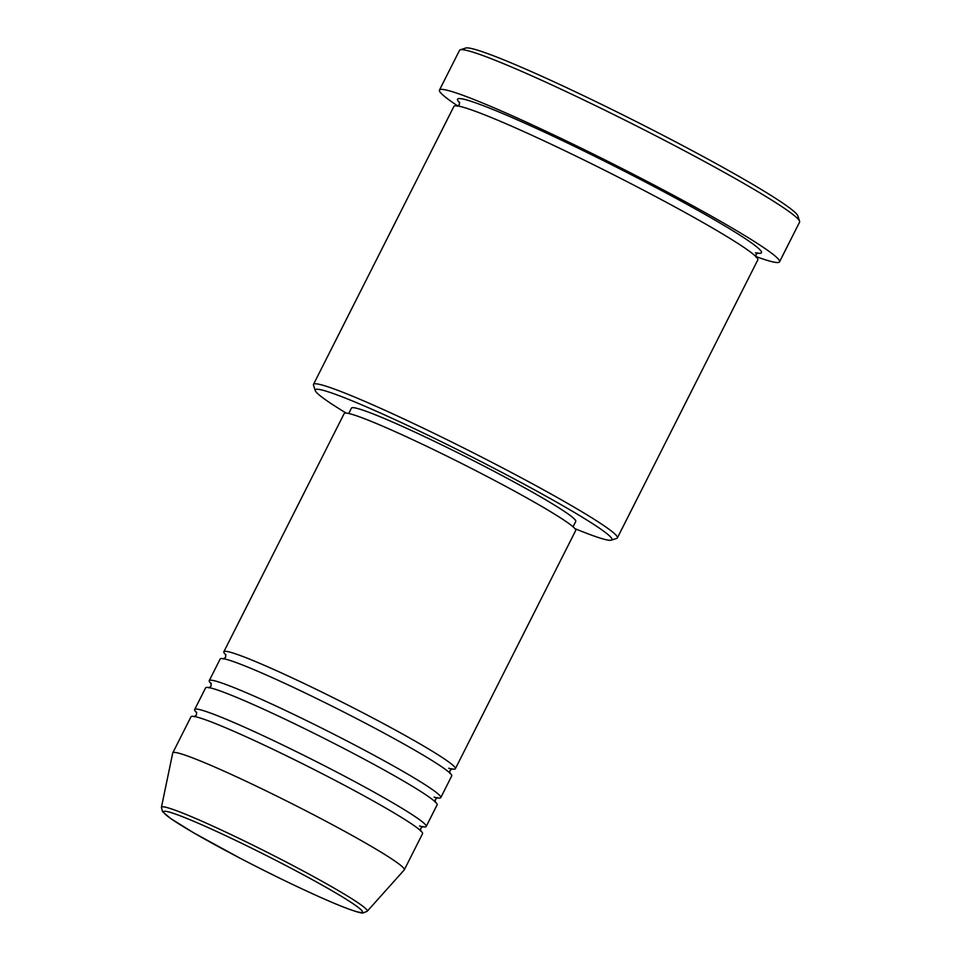 <?xml version="1.0" encoding="UTF-8"?>
<svg xmlns="http://www.w3.org/2000/svg" width="961" height="961" viewBox="0 0 961 961"><rect width="100%" height="100%" fill="white"/><g stroke="black" fill="none" stroke-linecap="round" stroke-linejoin="round"><path stroke-width="1.44" d="M225.919 654.922A129.699 8.373 26.8 0 1 223.841 651.774A129.699 8.373 26.8 0 1 366.573 714.696A129.699 8.373 26.8 0 1 455.37 768.728A129.699 8.373 26.8 0 1 448.691 768.223M211.324 683.8A129.699 8.373 26.8 0 1 209.246 680.652L220.189 658.994A129.699 8.373 26.8 0 1 362.934 721.915A129.699 8.373 26.8 0 1 451.718 775.947L440.787 797.606A129.699 8.373 26.8 0 1 434.108 797.101M209.246 680.652A129.699 8.373 26.8 0 1 351.99 743.574A129.699 8.373 26.8 0 1 440.787 797.606M196.741 712.678A129.699 8.373 26.8 0 1 194.663 709.542L205.606 687.872A129.699 8.373 26.8 0 1 348.338 750.793A129.699 8.373 26.8 0 1 437.135 804.837L426.191 826.496A129.699 8.373 26.8 0 1 419.513 825.98M194.663 709.542A129.699 8.373 26.8 0 1 337.395 772.452A129.699 8.373 26.8 0 1 426.191 826.496M172.776 752.859L191.011 716.762A129.699 8.373 26.8 0 1 333.755 779.671A129.699 8.373 26.8 0 1 422.54 833.716L404.305 869.813A129.699 8.373 26.8 0 1 404.221 869.933L367.198 911.292A115.296 7.436 26.8 0 0 288.348 863.146A115.296 7.436 26.8 0 0 161.412 807.336L172.728 753.004A129.699 8.373 26.8 0 1 172.776 752.859A129.699 8.373 26.8 0 1 315.52 815.781A129.699 8.373 26.8 0 1 404.305 869.813M574.966 528.658A166.169 10.727 -153.2 0 0 611.316 540.154A166.169 10.727 -153.2 0 0 498.17 470.458A166.169 10.727 -153.2 0 0 315.28 390.61A166.169 10.727 -153.2 0 0 346.104 413.05M315.28 390.61L313.49 385.193A170.229 10.979 26.8 0 1 313.49 384.4A170.229 10.979 26.8 0 1 500.837 466.986A170.229 10.979 26.8 0 1 617.37 537.908A170.229 10.979 26.8 0 1 616.734 538.376L611.316 540.154M460.247 49.816L465.665 48.05A186.434 12.037 26.8 0 1 670.153 139.009A186.434 12.037 26.8 0 1 797.798 215.817L799.588 221.234A190.494 12.289 -153.2 0 0 669.18 142.757A190.494 12.289 -153.2 0 0 460.247 49.816A190.494 12.289 -153.2 0 0 459.526 50.356L439.465 90.058A190.494 12.289 26.8 0 1 649.119 182.47A190.494 12.289 26.8 0 1 779.527 261.836A190.494 12.289 26.8 0 1 755.79 256.491M779.527 261.836L799.588 222.123A190.494 12.289 -153.2 0 0 799.588 221.234M313.49 384.4L453.904 106.419A170.229 10.979 26.8 0 1 641.251 189.005A170.229 10.979 26.8 0 1 757.797 259.926L617.37 537.908M223.841 651.774L344.194 413.506A129.699 8.373 26.8 0 1 486.939 476.428A129.699 8.373 26.8 0 1 575.723 530.46L455.37 768.728M348.747 413.482L351.462 408.113A125.639 8.108 26.8 0 1 489.738 469.064A125.639 8.108 26.8 0 1 575.759 521.415L573.044 526.784M457.856 105.986A190.494 12.289 26.8 0 1 439.465 90.058M239.842 858.065A111.38 7.183 -153.2 0 0 359.75 912.361A111.38 7.183 -153.2 0 0 286.174 865.693A111.38 7.183 -153.2 0 0 166.277 811.396A111.38 7.183 -153.2 0 0 239.842 858.065M459.67 102.755A170.229 10.979 26.8 0 1 644.903 181.785A170.229 10.979 26.8 0 1 755.466 252.743M161.412 807.336L162.517 811.637L170.662 818.52L193.617 832.791L239.794 858.053C279.507 878.822 324.073 899.796 346.38 908.193C356.243 911.821 361.804 913.406 363.09 912.95L367.198 911.292M225.703 654.357L225.631 657.216L223.372 658.97M211.12 683.235L211.048 686.094L208.789 687.848M196.524 712.125L196.452 714.972L194.194 716.726M459.49 102.118L459.346 104.641L457.4 106.251M755.863 257.007L755.995 254.485L757.953 252.875M420.678 831.133L420.75 828.274L423.008 826.52M435.273 802.255L435.345 799.396L437.591 797.642M449.856 773.365L449.928 770.518L452.187 768.764"/></g></svg>
